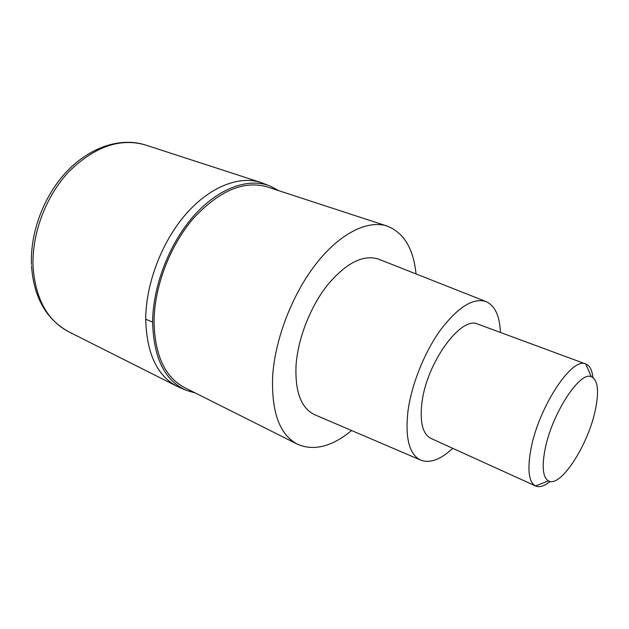 <?xml version="1.0" encoding="UTF-8"?>
<svg xmlns="http://www.w3.org/2000/svg" width="629" height="629" viewBox="0 0 629 629"><rect width="100%" height="100%" fill="white"/><g stroke="black" fill="none" stroke-linecap="round" stroke-linejoin="round"><path stroke-width="0.94" d="M145.716 319.218C145.842 283.726 161.779 241.851 185.783 214.245C209.827 186.632 239.248 175.381 260.949 182.504C239.248 175.373 209.827 186.632 185.783 214.245C161.779 241.851 145.842 283.726 145.716 319.218C146.612 353.364 157.069 375.741 177.087 386.34C157.069 375.741 146.612 353.364 145.716 319.218L152.619 322.111C152.847 285.81 169.594 242.833 194.369 215.197C219.191 187.544 249.076 177.394 270.384 186.16L278.639 190.642M182.89 388.753L177.087 386.34L182.89 388.753M195.375 393.015L186.357 390.381C164.822 380.797 153.57 358.043 152.619 322.111M387.173 226.086L267.121 186.876C243.8 180.224 219.277 190.673 193.551 218.232C170.011 245.436 154.286 286.643 154.034 321.568C154.781 355.22 164.947 377.219 184.541 387.574L297.431 444.208C279.622 434.741 271.358 412.121 272.64 376.331C274.967 339.094 292.399 293.947 316.301 263.512C340.25 233.052 367.941 219.71 387.173 226.086C403.81 232.612 413.434 248.557 416.052 273.937M351.619 430.535C331.908 446.724 313.84 451.276 297.431 444.208M379.311 259.423L378.383 259.054C363.161 254.336 346.264 262.898 327.701 284.748C310.632 306.197 298.052 338.08 296.086 364.773C294.836 391.285 300.937 407.891 314.39 414.597L315.302 414.991M452.746 448.328C440.481 459.76 429.725 463.659 420.479 460.011C409.298 454.272 405.107 438.185 407.891 411.767C411.303 385.121 424.237 352.602 440.355 330.186C457.794 307.282 472.914 297.706 485.714 301.448C494.85 305.372 499.748 315.703 500.417 332.458M585.874 364.034L477.938 324.147C461.23 315.278 426.423 362.815 421.902 403.079C419.724 422.374 422.735 434.152 430.928 438.413L535.531 485.965C528.863 482.207 527.251 470.327 530.695 450.333C537.905 408.386 571.973 356.36 585.717 363.979L585.874 364.034C589.798 365.63 592.141 370.111 592.919 377.479M550.139 481.437C544.407 486.131 539.588 487.664 535.68 486.028M595.388 409.731C588.351 444.797 560.502 488.183 548.464 480.878C542.992 477.568 541.789 467.426 544.848 450.45C551.216 414.967 579.726 370.725 591.331 376.692C597.888 379.9 599.24 390.916 595.388 409.731M270.384 186.16L260.949 182.504L145.433 144.977C120.218 137.704 94.806 146.494 69.214 171.347C45.878 195.933 31.56 233.996 33.093 267.089C35.578 298.987 47.419 320.531 68.6 331.711C46.098 319.194 33.73 297.25 31.513 265.87M186.357 390.381L177.087 386.34L68.6 331.711M145.433 144.977C120.186 136.996 90.104 147.265 67.169 171.096C44.203 195.1 30.153 231.904 31.45 264.55M485.714 301.448L378.383 259.054M420.479 460.011L314.39 414.597M548.464 480.878L535.531 485.965M591.331 376.692L585.717 363.979"/></g></svg>
